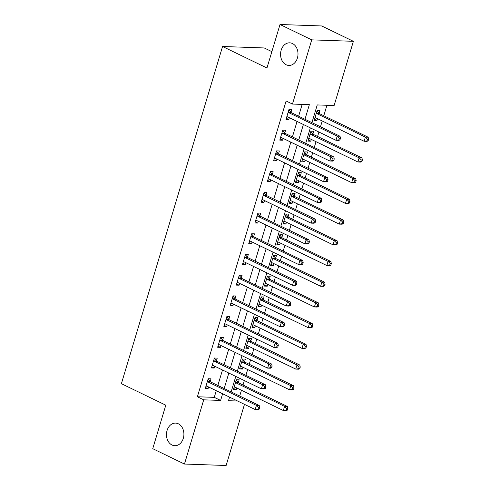 <?xml version="1.0" encoding="UTF-8"?>
<svg xmlns="http://www.w3.org/2000/svg" width="490" height="490" viewBox="0 0 490 490"><rect width="100%" height="100%" fill="white"/><g stroke="black" fill="none" stroke-linecap="round" stroke-linejoin="round"><path stroke-width="0.73" d="M178.372 423.807A11.313 8.716 92 0 1 183.719 436.553A11.313 8.716 92 0 1 174.795 445.716A11.313 8.716 92 0 1 172.008 445.012A11.313 8.716 92 0 1 166.661 432.26A11.313 8.716 92 0 1 175.585 423.103A11.313 8.716 92 0 1 178.372 423.807M292.463 43.53A11.313 8.716 92 0 1 297.81 56.283A11.313 8.716 92 0 1 288.886 65.44A11.313 8.716 92 0 1 286.099 64.741A11.313 8.716 92 0 1 280.752 51.989A11.313 8.716 92 0 1 289.676 42.826A11.313 8.716 92 0 1 292.463 43.53M271.864 51.652L264.22 47.953L222.558 46.495L121.391 383.688L165.798 405.187L152.745 448.687L184.461 464.042L203.724 399.834L220.616 400.428L222.613 393.77M222.558 46.495L266.958 67.994L280.011 24.5L321.673 25.958L353.388 41.313L334.125 105.522L317.232 104.934L311.922 122.635M239.702 396.036L241.441 390.236M243.016 384.993L244.345 380.571M245.919 375.322L247.658 369.527M249.232 364.278L250.555 359.856M252.13 354.613L253.869 348.813M255.443 343.57L256.772 339.147M258.346 333.898L260.086 328.104M261.66 322.855L262.983 318.433M264.557 313.19L266.297 307.389M267.871 302.146L269.2 297.724M270.774 292.475L272.514 286.681M274.088 281.432L275.411 277.009M276.985 271.76L278.724 265.966M280.298 260.717L281.628 256.295M283.202 251.052L284.941 245.251M286.515 240.008L287.838 235.586M289.412 230.337L291.152 224.543M292.726 219.293L294.055 214.871M295.629 209.628L297.369 203.828M298.943 198.585L300.266 194.163M301.84 188.913L303.579 183.119M305.154 177.87L306.483 173.448M308.057 168.205L309.796 162.404M311.371 157.155L312.694 152.739M314.268 147.49L316.007 141.696M317.581 136.447L318.91 132.024M320.485 126.775L322.224 120.981M323.798 115.732L326.934 105.27M244.473 404.354L226.129 465.5L184.461 464.042M229.345 397.88L231.243 397.947M319.137 113.245L319.946 110.55L317.134 110.452L314.151 120.393L316.963 120.491L317.502 118.696M312.926 133.954L313.735 131.259L310.917 131.161L307.934 141.102L310.752 141.206L311.291 139.405M306.709 154.669L307.518 151.974L304.707 151.876L301.724 161.816L304.535 161.914L305.074 160.12M300.499 175.383L301.307 172.688L298.49 172.584L295.507 182.531L298.324 182.629L298.863 180.835M294.282 196.092L295.09 193.397L292.279 193.299L289.296 203.24L292.107 203.338L292.646 201.543M288.071 216.807L288.88 214.112L286.062 214.014L283.079 223.954L285.897 224.053L286.436 222.258M281.854 237.515L282.663 234.82L279.851 234.722L276.868 244.663L279.68 244.761L280.219 242.967M275.643 258.23L276.452 255.535L273.634 255.437L270.651 265.378L273.469 265.476L274.008 263.681M269.427 278.939L270.235 276.244L267.424 276.146L264.441 286.093L267.252 286.191L267.791 284.39M263.216 299.653L264.024 296.958L261.207 296.86L258.224 306.801L261.041 306.899L261.58 305.105M256.999 320.368L257.807 317.673L254.996 317.575L252.013 327.516L254.825 327.614L255.364 325.819M250.788 341.077L251.597 338.382L248.779 338.284L245.796 348.225L248.614 348.323L249.153 346.528M244.571 361.791L245.38 359.096L242.562 358.999L239.586 368.939L242.397 369.037L242.936 367.243M238.361 382.5L239.169 379.805L236.352 379.707L233.369 389.648L236.186 389.746L236.725 387.951M304.97 119.266L309.349 104.658L292.463 104.064L286.117 100.995L197.384 396.765L214.271 397.353L216.274 390.695M217.848 385.452L222.485 369.987M224.059 364.738L228.701 349.272M230.275 344.029L234.912 328.563M236.486 323.314L241.129 307.849M242.703 302.6L247.34 287.14M248.914 281.891L253.557 266.425M255.131 261.176L259.767 245.711M261.341 240.468L265.984 225.002M267.558 219.753L272.195 204.287M273.769 199.044L278.412 183.579M279.986 178.329L284.623 162.864M286.197 157.615L290.839 142.155M292.414 136.906L297.05 121.44M298.624 116.191L302.165 104.407M290.987 112.259L291.795 109.564L288.984 109.466L286.001 119.407L288.812 119.505L289.351 117.71M284.776 132.974L285.584 130.279L282.767 130.181L279.784 140.122L282.601 140.22L283.14 138.425M278.559 153.682L279.367 150.987L276.556 150.889L273.573 160.83L276.385 160.928L276.924 159.134M272.348 174.397L273.157 171.702L270.339 171.604L267.356 181.545L270.174 181.643L270.713 179.848M266.131 195.112L266.94 192.411L264.128 192.313L261.146 202.26L263.957 202.358L264.496 200.557M259.921 215.821L260.729 213.126L257.911 213.028L254.929 222.968L257.746 223.066L258.285 221.272M253.704 236.535L254.512 233.84L251.701 233.742L248.718 243.683L251.529 243.781L252.068 241.987M247.493 257.244L248.301 254.549L245.484 254.451L242.501 264.392L245.319 264.49L245.858 262.695M241.276 277.959L242.085 275.264L239.267 275.166L236.284 285.107L239.102 285.204L239.641 283.41M235.065 298.667L235.874 295.972L233.056 295.874L230.073 305.815L232.891 305.913L233.43 304.118M228.848 319.382L229.657 316.687L226.839 316.589L223.857 326.53L226.674 326.628L227.213 324.833M222.632 340.097L223.446 337.396L220.629 337.298L217.646 347.245L220.463 347.343L220.996 345.548M216.421 360.805L217.229 358.11L214.412 358.012L211.429 367.953L214.246 368.051L214.785 366.257M210.204 381.52L211.012 378.825L208.201 378.727L205.218 388.668L208.03 388.766L208.569 386.971M280.011 24.5L311.726 39.861L353.388 41.313M197.384 396.765L203.724 399.834M292.463 104.064L311.726 39.861M224.187 388.521L228.83 373.055M230.404 367.812L235.041 352.347M236.615 347.098L241.258 331.632M242.832 326.389L247.468 310.923M249.043 305.674L253.685 290.209M255.259 284.96L259.896 269.494M261.47 264.251L266.113 248.785M267.687 243.536L272.324 228.071M273.898 222.828L278.541 207.362M280.115 202.113L284.751 186.647M286.325 181.404L290.968 165.939M292.542 160.689L297.179 145.224M298.753 139.975L303.396 124.509M229.571 397.139L228.499 400.704L237.583 401.022M310.348 127.878L305.711 143.343M304.137 148.593L299.494 164.058M297.92 169.301L293.283 184.767M291.709 190.016L287.067 205.482M285.492 210.731L280.856 226.196M279.282 231.439L274.639 246.905M273.065 252.154L268.428 267.62M266.854 272.863L262.211 288.328M260.637 293.577L256 309.043M254.426 314.286L249.784 329.752M248.21 335.001L243.573 350.466M241.999 355.716L237.356 371.181M235.782 376.424L231.145 391.89M214.271 397.353L220.616 400.428M286.332 118.304L288.812 119.505M314.482 119.291L316.963 120.491M233.699 388.546L236.186 389.746M239.916 367.837L242.397 369.037M246.127 347.122L248.614 348.323M252.344 326.407L254.825 327.614M258.555 305.699L261.041 306.899M264.772 284.984L267.252 286.191M270.982 264.275L273.469 265.476M277.199 243.561L279.68 244.761M283.41 222.846L285.897 224.053M289.627 202.137L292.107 203.338M295.838 181.423L298.324 182.629M302.054 160.714L304.535 161.914M308.265 139.999L310.752 141.206M280.115 139.013L282.601 140.22M273.904 159.728L276.385 160.928M267.687 180.443L270.174 181.643M261.476 201.151L263.957 202.358M255.259 221.866L257.746 223.066M249.049 242.575L251.529 243.781M242.832 263.289L245.319 264.49M236.621 284.004L239.102 285.204M230.404 304.713L232.891 305.913M224.193 325.427L226.674 326.628M217.977 346.136L220.463 347.343M211.766 366.851L214.246 368.051M205.549 387.559L208.03 388.766M339.956 139.907L340.452 138.254L339.331 138.211L338.829 139.871L339.956 139.907L338.78 140.385L335.962 140.281L287.501 116.816A1.77 1.36 -88 0 0 287.067 116.706A1.77 1.36 -88 0 0 286.993 116.706L286.809 116.712M338.829 139.871L335.962 140.281L337.206 136.14L340.023 136.238L291.562 112.774A1.77 1.36 -88 0 1 291.121 112.424L288.898 109.754M288.175 112.161L288.31 112.326A1.77 1.36 -88 0 0 288.745 112.676L337.206 136.14L339.331 138.211M287.642 116.883L286.748 116.914M340.452 138.254L340.023 136.238M314.96 117.698L315.144 117.692A1.77 1.36 92 0 1 315.217 117.692A1.77 1.36 92 0 1 315.652 117.802L364.113 141.267L365.356 137.126L368.174 137.225L319.713 113.754A1.77 1.36 92 0 1 319.272 113.404L317.048 110.734M314.899 117.9L315.793 117.863M367.482 139.197L366.979 140.851L368.106 140.893L368.609 139.233L367.482 139.197L365.356 137.126L316.895 113.656A1.77 1.36 92 0 1 316.46 113.306L316.326 113.147M368.106 140.893L366.93 141.365L364.113 141.267L366.979 140.851M368.174 137.225L368.609 139.233M333.745 160.622L334.241 158.962L333.114 158.925L332.618 160.579L333.745 160.622L332.563 161.094L329.752 160.996L281.291 137.531A1.77 1.36 -88 0 0 280.856 137.421A1.77 1.36 -88 0 0 280.782 137.421L280.592 137.427M332.618 160.579L329.752 160.996L330.995 156.855L333.806 156.953L285.345 133.482A1.77 1.36 -88 0 1 284.911 133.133L282.681 130.463M281.958 132.876L282.093 133.035A1.77 1.36 -88 0 0 282.534 133.384L330.995 156.855L333.114 158.925M281.425 137.592L280.531 137.629M334.241 158.962L333.806 156.953M327.528 181.331L328.024 179.677L326.904 179.634L326.401 181.294L327.528 181.331L326.352 181.808L323.535 181.71L275.074 158.239A1.77 1.36 -88 0 0 274.639 158.129A1.77 1.36 -88 0 0 274.565 158.129L274.382 158.135M326.401 181.294L323.535 181.71L324.778 177.564L327.596 177.662L279.135 154.197A1.77 1.36 -88 0 1 278.694 153.848L276.47 151.177M275.748 153.584L275.882 153.75A1.77 1.36 -88 0 0 276.317 154.099L324.778 177.564L326.904 179.634M275.215 158.307L274.32 158.337M328.024 179.677L327.596 177.662M321.318 202.045L321.814 200.386L320.687 200.349L320.191 202.009L321.318 202.045L320.135 202.517L317.324 202.419L268.863 178.954A1.77 1.36 -88 0 0 268.428 178.844A1.77 1.36 -88 0 0 268.355 178.844L268.165 178.85M320.191 202.009L317.324 202.419L318.567 198.279L321.379 198.377L272.918 174.906A1.77 1.36 -88 0 1 272.483 174.556L270.253 171.886M269.531 174.299L269.665 174.458A1.77 1.36 -88 0 0 270.106 174.808L318.567 198.279L320.687 200.349M268.998 179.022L268.104 179.052M321.814 200.386L321.379 198.377M308.743 138.407L308.933 138.401A1.77 1.36 92 0 1 309.006 138.401A1.77 1.36 92 0 1 309.441 138.511L357.902 161.982L359.146 157.835L361.957 157.933L313.496 134.468A1.77 1.36 92 0 1 313.061 134.119L310.832 131.449M308.682 138.609L309.576 138.578M361.265 159.911L360.769 161.565L361.896 161.602L362.392 159.948L361.265 159.911L359.146 157.835L310.685 134.37A1.77 1.36 92 0 1 310.243 134.021L310.109 133.856M361.896 161.602L360.72 162.08L357.902 161.982L360.769 161.565M361.957 157.933L362.392 159.948M302.532 159.121L302.716 159.115A1.77 1.36 92 0 1 302.789 159.115A1.77 1.36 92 0 1 303.224 159.226L351.685 182.69L352.929 178.55L355.746 178.648L307.285 155.183A1.77 1.36 92 0 1 306.844 154.834L304.621 152.163M302.471 159.324L303.365 159.293M355.054 180.62L354.552 182.28L355.679 182.317L356.175 180.663L355.054 180.62L352.929 178.55L304.468 155.079A1.77 1.36 92 0 1 304.033 154.73L303.898 154.571M355.679 182.317L354.503 182.788L351.685 182.69L354.552 182.28M355.746 178.648L356.175 180.663M296.315 179.836L296.505 179.824A1.77 1.36 92 0 1 296.579 179.824A1.77 1.36 92 0 1 297.014 179.934L345.474 203.405L346.718 199.265L349.529 199.363L301.068 175.892A1.77 1.36 92 0 1 300.633 175.543L298.404 172.872M296.254 180.032L297.148 180.002M348.837 201.335L348.341 202.989L349.468 203.032L349.964 201.372L348.837 201.335L346.718 199.265L298.257 175.794A1.77 1.36 92 0 1 297.816 175.445L297.681 175.285M349.468 203.032L348.292 203.503L345.474 203.405L348.341 202.989M349.529 199.363L349.964 201.372M315.101 222.76L315.597 221.1L314.47 221.064L313.974 222.717L315.101 222.76L313.925 223.232L311.107 223.134L262.646 199.663A1.77 1.36 -88 0 0 262.211 199.553A1.77 1.36 -88 0 0 262.138 199.553L261.954 199.559M313.974 222.717L311.107 223.134L312.351 218.987L315.168 219.091L266.707 195.62A1.77 1.36 -88 0 1 266.266 195.271L264.043 192.601M263.32 195.008L263.455 195.173A1.77 1.36 -88 0 0 263.889 195.522L312.351 218.987L314.47 221.064M262.787 199.73L261.893 199.761M315.597 221.1L315.168 219.091M290.105 200.545L290.288 200.539A1.77 1.36 92 0 1 290.362 200.539A1.77 1.36 92 0 1 290.797 200.649L339.258 224.114L340.501 219.973L343.319 220.071L294.858 196.606A1.77 1.36 92 0 1 294.417 196.257L292.193 193.587M290.043 200.747L290.938 200.716M342.626 222.043L342.124 223.703L343.251 223.74L343.747 222.086L342.626 222.043L340.501 219.973L292.04 196.508A1.77 1.36 92 0 1 291.605 196.159L291.47 195.994M343.251 223.74L342.075 224.218L339.258 224.114L342.124 223.703M343.319 220.071L343.747 222.086M308.89 243.469L309.386 241.815L308.259 241.772L307.763 243.432L308.89 243.469L307.708 243.94L304.896 243.842L256.435 220.378A1.77 1.36 -88 0 0 256 220.267A1.77 1.36 -88 0 0 255.921 220.267L255.737 220.273M307.763 243.432L304.896 243.842L306.14 239.702L308.951 239.8L260.49 216.335A1.77 1.36 -88 0 1 260.055 215.986L257.826 213.315M257.103 215.722L257.238 215.888A1.77 1.36 -88 0 0 257.679 216.237L306.14 239.702L308.259 241.772M256.57 220.445L255.676 220.476M309.386 241.815L308.951 239.8M283.888 221.26L284.078 221.253A1.77 1.36 92 0 1 284.151 221.253A1.77 1.36 92 0 1 284.586 221.364L333.047 244.829L334.29 240.688L337.102 240.786L288.641 217.315A1.77 1.36 92 0 1 288.206 216.966L285.976 214.295M283.826 221.462L284.721 221.425M336.41 242.758L335.913 244.412L337.04 244.455L337.537 242.795L336.41 242.758L334.29 240.688L285.829 217.217A1.77 1.36 92 0 1 285.388 216.868L285.254 216.709M337.04 244.455L335.858 244.927L333.047 244.829L335.913 244.412M337.102 240.786L337.537 242.795M302.673 264.184L303.169 262.524L302.042 262.487L301.546 264.141L302.673 264.184L301.497 264.655L298.68 264.557L250.219 241.086A1.77 1.36 -88 0 0 249.784 240.982A1.77 1.36 -88 0 0 249.71 240.982L249.526 240.988M301.546 264.141L298.68 264.557L299.923 260.417L302.74 260.515L254.279 237.044A1.77 1.36 -88 0 1 253.838 236.695L251.615 234.024M250.886 236.437L251.027 236.596A1.77 1.36 -88 0 0 251.462 236.946L299.923 260.417L302.042 262.487M250.353 241.154L249.465 241.184M303.169 262.524L302.74 260.515M277.677 241.968L277.861 241.962A1.77 1.36 92 0 1 277.934 241.962A1.77 1.36 92 0 1 278.369 242.072L326.83 265.543L328.073 261.397L330.891 261.495L282.43 238.03A1.77 1.36 92 0 1 281.989 237.681L279.766 235.01M277.616 242.17L278.51 242.14M330.199 263.467L329.697 265.127L330.824 265.164L331.32 263.51L330.199 263.467L328.073 261.397L279.612 237.932A1.77 1.36 92 0 1 279.178 237.583L279.043 237.417M330.824 265.164L329.648 265.641L326.83 265.543L329.697 265.127M330.891 261.495L331.32 263.51M296.462 284.892L296.958 283.238L295.831 283.196L295.335 284.855L296.462 284.892L295.28 285.37L292.469 285.266L244.008 261.801A1.77 1.36 -88 0 0 243.573 261.691A1.77 1.36 -88 0 0 243.493 261.691L243.31 261.697M295.335 284.855L292.469 285.266L293.712 281.125L296.524 281.223L248.063 257.758A1.77 1.36 -88 0 1 247.628 257.409L245.398 254.739M244.675 257.146L244.81 257.311A1.77 1.36 -88 0 0 245.251 257.66L293.712 281.125L295.831 283.196M244.143 261.868L243.248 261.899M296.958 283.238L296.524 281.223M271.46 262.683L271.65 262.677A1.77 1.36 92 0 1 271.723 262.677A1.77 1.36 92 0 1 272.158 262.787L320.619 286.252L321.863 282.111L324.674 282.209L276.213 258.738A1.77 1.36 92 0 1 275.778 258.389L273.549 255.719M271.399 262.885L272.293 262.848M323.982 284.182L323.486 285.835L324.613 285.878L325.109 284.218L323.982 284.182L321.863 282.111L273.402 258.64A1.77 1.36 92 0 1 272.961 258.291L272.826 258.132M324.613 285.878L323.431 286.35L320.619 286.252L323.486 285.835M324.674 282.209L325.109 284.218M290.245 305.607L290.742 303.947L289.615 303.91L289.118 305.564L290.245 305.607L289.069 306.079L286.252 305.981L237.791 282.516A1.77 1.36 -88 0 0 237.356 282.405A1.77 1.36 -88 0 0 237.282 282.405L237.099 282.411M289.118 305.564L286.252 305.981L287.495 301.84L290.313 301.938L241.852 278.467A1.77 1.36 -88 0 1 241.411 278.118L239.181 275.447M238.459 277.861L238.599 278.02A1.77 1.36 -88 0 0 239.034 278.369L287.495 301.84L289.615 303.91M237.926 282.577L237.038 282.614M290.742 303.947L290.313 301.938M265.249 283.392L265.433 283.385A1.77 1.36 92 0 1 265.507 283.385A1.77 1.36 92 0 1 265.941 283.496L314.402 306.967L315.646 302.82L318.463 302.918L270.002 279.453A1.77 1.36 92 0 1 269.561 279.104L267.338 276.434M265.188 283.594L266.082 283.563M317.765 304.896L317.269 306.55L318.396 306.587L318.892 304.933L317.765 304.896L315.646 302.82L267.185 279.355A1.77 1.36 92 0 1 266.75 279.006L266.615 278.841M318.396 306.587L317.22 307.065L314.402 306.967L317.269 306.55M318.463 302.918L318.892 304.933M284.035 326.316L284.531 324.662L283.404 324.619L282.908 326.279L284.035 326.316L282.853 326.793L280.041 326.695L231.58 303.224A1.77 1.36 -88 0 0 231.139 303.114A1.77 1.36 -88 0 0 231.066 303.114L230.882 303.12M282.908 326.279L280.041 326.695L281.285 322.549L284.096 322.647L235.635 299.182A1.77 1.36 -88 0 1 235.2 298.833L232.971 296.162M232.248 298.569L232.382 298.735A1.77 1.36 -88 0 0 232.817 299.084L281.285 322.549L283.404 324.619M231.715 303.292L230.821 303.322M284.531 324.662L284.096 322.647M259.032 304.106L259.216 304.1A1.77 1.36 92 0 1 259.296 304.1A1.77 1.36 92 0 1 259.731 304.21L308.192 327.675L309.435 323.535L312.246 323.633L263.785 300.168A1.77 1.36 92 0 1 263.351 299.819L261.121 297.148M258.971 304.308L259.865 304.278M311.554 325.605L311.058 327.265L312.185 327.302L312.681 325.648L311.554 325.605L309.435 323.535L260.974 300.064A1.77 1.36 92 0 1 260.533 299.715L260.398 299.555M312.185 327.302L311.003 327.773L308.192 327.675L311.058 327.265M312.246 323.633L312.681 325.648M277.818 347.03L278.314 345.37L277.187 345.334L276.691 346.994L277.818 347.03L276.642 347.502L273.824 347.404L225.363 323.939A1.77 1.36 -88 0 0 224.928 323.829A1.77 1.36 -88 0 0 224.855 323.829L224.665 323.835M276.691 346.994L273.824 347.404L275.068 343.263L277.885 343.361L229.424 319.89A1.77 1.36 -88 0 1 228.983 319.541L226.754 316.871M226.031 319.284L226.166 319.443A1.77 1.36 -88 0 0 226.607 319.792L275.068 343.263L277.187 345.334M225.498 324.006L224.61 324.037M278.314 345.37L277.885 343.361M252.822 324.821L253.005 324.815A1.77 1.36 92 0 1 253.079 324.809A1.77 1.36 92 0 1 253.514 324.919L301.975 348.39L303.218 344.25L306.036 344.348L257.575 320.877A1.77 1.36 92 0 1 257.134 320.527L254.91 317.857M252.76 325.017L253.649 324.986M305.337 346.32L304.841 347.974L305.968 348.016L306.464 346.357L305.337 346.32L303.218 344.25L254.757 320.779A1.77 1.36 92 0 1 254.322 320.429L254.181 320.27M305.968 348.016L304.792 348.488L301.975 348.39L304.841 347.974M306.036 344.348L306.464 346.357M271.607 367.745L272.103 366.085L270.976 366.048L270.48 367.702L271.607 367.745L270.425 368.217L267.614 368.119L219.153 344.648A1.77 1.36 -88 0 0 218.712 344.537A1.77 1.36 -88 0 0 218.638 344.537L218.454 344.543M270.48 367.702L267.614 368.119L268.857 363.972L271.668 364.076L223.207 340.605A1.77 1.36 -88 0 1 222.772 340.256L220.543 337.586M219.82 339.993L219.955 340.158A1.77 1.36 -88 0 0 220.39 340.507L268.857 363.972L270.976 366.048M219.287 344.715L218.393 344.746M272.103 366.085L271.668 364.076M246.605 345.53L246.789 345.524A1.77 1.36 92 0 1 246.868 345.524A1.77 1.36 92 0 1 247.303 345.634L295.764 369.099L297.007 364.958L299.819 365.056L251.358 341.591A1.77 1.36 92 0 1 250.923 341.242L248.693 338.572M246.543 345.732L247.438 345.701M299.127 367.028L298.631 368.688L299.757 368.725L300.254 367.071L299.127 367.028L297.007 364.958L248.546 341.493A1.77 1.36 92 0 1 248.105 341.144L247.971 340.979M299.757 368.725L298.575 369.203L295.764 369.099L298.631 368.688M299.819 365.056L300.254 367.071M265.39 388.454L265.886 386.8L264.759 386.757L264.263 388.417L265.39 388.454L264.214 388.925L261.397 388.827L212.936 365.362A1.77 1.36 -88 0 0 212.501 365.252A1.77 1.36 -88 0 0 212.427 365.252L212.237 365.258M264.263 388.417L261.397 388.827L262.64 384.687L265.457 384.785L216.996 361.32A1.77 1.36 -88 0 1 216.556 360.971L214.326 358.3M213.603 360.707L213.738 360.873A1.77 1.36 -88 0 0 214.179 361.222L262.64 384.687L264.759 386.757M213.07 365.43L212.182 365.46M265.886 386.8L265.457 384.785M240.394 366.244L240.578 366.238A1.77 1.36 92 0 1 240.651 366.238A1.77 1.36 92 0 1 241.086 366.349L289.547 389.813L290.791 385.673L293.608 385.771L245.147 362.3A1.77 1.36 92 0 1 244.706 361.951L242.477 359.28M240.333 366.447L241.221 366.41M292.91 387.743L292.414 389.397L293.541 389.44L294.037 387.78L292.91 387.743L290.791 385.673L242.329 362.202A1.77 1.36 92 0 1 241.895 361.853L241.754 361.694M293.541 389.44L292.365 389.911L289.547 389.813L292.414 389.397M293.608 385.771L294.037 387.78M259.173 409.168L259.675 407.509L258.549 407.472L258.052 409.126L259.173 409.168L257.997 409.64L255.186 409.542L206.719 386.071A1.77 1.36 -88 0 0 206.284 385.967A1.77 1.36 -88 0 0 206.21 385.967L206.027 385.973M258.052 409.126L255.186 409.542L256.429 405.401L259.241 405.5L210.78 382.029A1.77 1.36 -88 0 1 210.345 381.679L208.115 379.009M207.393 381.422L207.527 381.581A1.77 1.36 -88 0 0 207.962 381.93L256.429 405.401L258.549 407.472M206.86 386.138L205.965 386.169M259.675 407.509L259.241 405.5M234.177 386.953L234.361 386.947A1.77 1.36 92 0 1 234.441 386.947A1.77 1.36 92 0 1 234.875 387.057L283.336 410.528L284.58 406.382L287.391 406.48L238.93 383.015A1.77 1.36 92 0 1 238.495 382.666L236.266 379.995M234.116 387.155L235.01 387.125M286.699 408.452L286.203 410.112L287.33 410.148L287.826 408.495L286.699 408.452L284.58 406.382L236.113 382.917A1.77 1.36 92 0 1 235.678 382.568L235.543 382.402M287.33 410.148L286.148 410.626L283.336 410.528L286.203 410.112M287.391 406.48L287.826 408.495M288.31 112.326L291.121 112.424M288.745 112.676L291.562 112.774M319.713 113.754L316.895 113.656M319.272 113.404L316.46 113.306M282.093 133.035L284.911 133.133M282.534 133.384L285.345 133.482M275.882 153.75L278.694 153.848M276.317 154.099L279.135 154.197M269.665 174.458L272.483 174.556M270.106 174.808L272.918 174.906M313.496 134.468L310.685 134.37M313.061 134.119L310.243 134.021M307.285 155.183L304.468 155.079M306.844 154.834L304.033 154.73M301.068 175.892L298.257 175.794M300.633 175.543L297.816 175.445M263.455 195.173L266.266 195.271M263.889 195.522L266.707 195.62M294.858 196.606L292.04 196.508M294.417 196.257L291.605 196.159M257.238 215.888L260.055 215.986M257.679 216.237L260.49 216.335M288.641 217.315L285.829 217.217M288.206 216.966L285.388 216.868M251.027 236.596L253.838 236.695M251.462 236.946L254.279 237.044M282.43 238.03L279.612 237.932M281.989 237.681L279.178 237.583M244.81 257.311L247.628 257.409M245.251 257.66L248.063 257.758M276.213 258.738L273.402 258.64M275.778 258.389L272.961 258.291M238.599 278.02L241.411 278.118M239.034 278.369L241.852 278.467M270.002 279.453L267.185 279.355M269.561 279.104L266.75 279.006M232.382 298.735L235.2 298.833M232.817 299.084L235.635 299.182M263.785 300.168L260.974 300.064M263.351 299.819L260.533 299.715M226.166 319.443L228.983 319.541M226.607 319.792L229.424 319.89M257.575 320.877L254.757 320.779M257.134 320.527L254.322 320.429M219.955 340.158L222.772 340.256M220.39 340.507L223.207 340.605M251.358 341.591L248.546 341.493M250.923 341.242L248.105 341.144M213.738 360.873L216.556 360.971M214.179 361.222L216.996 361.32M245.147 362.3L242.329 362.202M244.706 361.951L241.895 361.853M207.527 381.581L210.345 381.679M207.962 381.93L210.78 382.029M238.93 383.015L236.113 382.917M238.495 382.666L235.678 382.568"/></g></svg>
